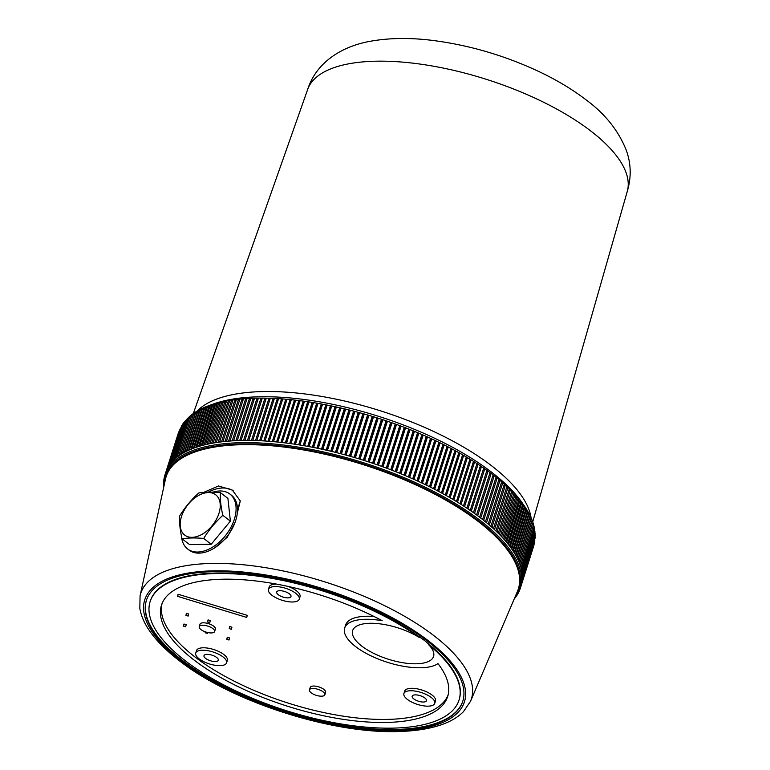 <?xml version="1.0" encoding="UTF-8"?>
<svg xmlns="http://www.w3.org/2000/svg" width="770" height="770" viewBox="0 0 770 770"><rect width="100%" height="100%" fill="white"/><g stroke="black" fill="none" stroke-linecap="round" stroke-linejoin="round"><path stroke-width="1.16" d="M203.655 492.386L218.507 485.986L232.338 490.086L240.288 500.952L237.497 509.701A34.669 21.849 -52.4 0 0 231.308 495.12L229.883 494.032A34.669 21.849 127.6 0 1 226.082 534.832A34.669 21.849 127.6 0 1 187.63 548.991A34.669 21.849 127.6 0 1 181.499 536.257M233.281 490.856A39.289 24.765 -52.4 0 0 208.275 492.136M193.309 413.557L307.663 89.464A167.745 64.738 17.7 0 1 422.595 64.439A167.745 64.738 17.7 0 1 590.792 131.006A167.745 64.738 17.7 0 1 627.252 191.46L532.725 521.877M197.12 411.074A178.409 68.848 17.7 0 1 327.365 397.445A178.409 68.848 17.7 0 1 491.597 465.792A178.409 68.848 17.7 0 1 531.059 517.652M186.812 419.303A185.339 71.523 17.7 0 1 208.968 405.597L213.232 404.058A181.316 69.974 17.7 0 1 491.626 472.222A181.316 69.974 17.7 0 1 521.993 502.589L524.572 506.313A185.339 71.523 17.7 0 1 534.755 530.886M208.968 405.597A185.339 71.523 17.7 0 1 493.541 475.273A185.339 71.523 17.7 0 1 524.572 506.313M534.823 531.714A185.339 71.523 17.7 0 1 534.861 532.311M185.965 420.276A185.339 71.523 17.7 0 1 186.648 419.486M191.73 415.097A185.339 71.523 -162.3 0 0 191.239 415.482L192.991 414.144A185.339 71.523 -162.3 0 1 193.52 413.779L180.459 454.695M195.416 412.499A185.339 71.523 -162.3 0 0 194.858 412.864L193.568 413.981L195.416 412.499L182.326 453.53M197.428 411.286A185.339 71.523 -162.3 0 0 196.841 411.623L195.58 412.739L197.428 411.286L184.299 452.404M199.546 410.112A185.339 71.523 -162.3 0 0 198.93 410.439L197.698 411.555L199.546 410.112L186.398 451.326M201.778 408.995A185.339 71.523 -162.3 0 0 201.134 409.313L199.921 410.429L201.778 408.995L188.602 450.277M204.108 407.936A185.339 71.523 -162.3 0 0 203.434 408.235L202.26 409.351L204.108 407.936L190.922 449.276M206.553 406.926A185.339 71.523 -162.3 0 0 205.84 407.205L204.695 408.321L206.553 406.926L193.337 448.323M209.094 405.973A185.339 71.523 -162.3 0 0 208.352 406.233L207.236 407.359L209.094 405.973L195.869 447.418M211.74 405.068A185.339 71.523 -162.3 0 0 210.97 405.318L209.883 406.445L211.74 405.068L198.496 446.561M214.484 404.231A185.339 71.523 -162.3 0 0 213.685 404.462L212.635 405.588L214.484 404.231L201.23 445.763M217.323 403.442A185.339 71.523 -162.3 0 0 216.495 403.663L215.475 404.789L217.323 403.442L204.05 445.012M220.258 402.71A185.339 71.523 -162.3 0 0 219.412 402.912L218.42 404.048L220.258 402.71L206.976 444.319M223.29 402.046A185.339 71.523 -162.3 0 0 222.415 402.229L221.452 403.365L223.29 402.046L209.998 443.674M226.409 401.43A185.339 71.523 -162.3 0 0 225.504 401.603L224.58 402.739L226.409 401.43L213.117 443.087M229.624 400.881A185.339 71.523 -162.3 0 0 228.69 401.026L227.795 402.171L229.624 400.881L216.312 442.558M232.915 400.381A185.339 71.523 -162.3 0 0 231.963 400.516L231.106 401.671L232.915 400.381L219.604 442.086M236.303 399.948A185.339 71.523 -162.3 0 0 235.322 400.063L234.494 401.218L236.303 399.948L222.982 441.672M239.768 399.572A185.339 71.523 -162.3 0 0 238.767 399.668L237.969 400.833L239.768 399.572L226.447 441.316M243.31 399.255A185.339 71.523 -162.3 0 0 242.29 399.341L241.53 400.506L243.31 399.255L229.98 441.017M246.939 398.995A185.339 71.523 -162.3 0 0 245.89 399.062L245.168 400.246L246.939 398.995L233.599 440.777M250.635 398.802A185.339 71.523 -162.3 0 0 249.567 398.85L248.874 400.034L250.635 398.802L237.295 440.594M254.408 398.668A185.339 71.523 -162.3 0 0 253.32 398.696L252.656 399.89L254.408 398.668L241.068 440.478M258.248 398.591A185.339 71.523 -162.3 0 0 257.142 398.61L256.516 399.803L258.248 398.591L244.899 440.411M262.156 398.581A185.339 71.523 -162.3 0 0 261.04 398.581L260.443 399.784L262.156 398.581L248.806 440.411M266.131 398.629A185.339 71.523 -162.3 0 0 264.995 398.61L264.428 399.822L266.131 398.629L252.781 440.469M270.174 398.735A185.339 71.523 -162.3 0 0 269.009 398.696L268.48 399.919L270.174 398.735L256.814 440.584M274.264 398.899A185.339 71.523 -162.3 0 0 273.09 398.85L272.599 400.082L274.264 398.899L260.905 440.767M278.422 399.13A185.339 71.523 -162.3 0 0 277.229 399.062L276.767 400.304L278.422 399.13L265.053 440.998M282.628 399.418A185.339 71.523 -162.3 0 0 281.416 399.332L280.992 400.583L282.628 399.418L269.259 441.297M514.283 598.81A186.494 71.966 -162.3 0 0 520.289 588.309L521.011 586.076A186.494 71.966 -162.3 0 0 521.155 585.595A186.494 71.966 -162.3 0 0 521.637 583.775A186.494 71.966 -162.3 0 0 521.993 581.908A186.494 71.966 -162.3 0 0 522.224 580.012A186.494 71.966 -162.3 0 0 522.339 578.077A186.494 71.966 -162.3 0 0 522.329 576.114A186.494 71.966 -162.3 0 0 522.195 574.122A186.494 71.966 -162.3 0 0 521.935 572.091A186.494 71.966 -162.3 0 0 521.559 570.031A186.494 71.966 -162.3 0 0 521.059 567.942A186.494 71.966 -162.3 0 0 520.433 565.835A186.494 71.966 -162.3 0 0 519.692 563.698A186.494 71.966 -162.3 0 0 518.826 561.532A186.494 71.966 -162.3 0 0 517.844 559.357A186.494 71.966 -162.3 0 0 516.737 557.153A186.494 71.966 -162.3 0 0 515.515 554.929A186.494 71.966 -162.3 0 0 514.177 552.687A186.494 71.966 -162.3 0 0 512.714 550.434A186.494 71.966 -162.3 0 0 511.145 548.163A186.494 71.966 -162.3 0 0 509.451 545.882A186.494 71.966 -162.3 0 0 507.651 543.591A186.494 71.966 -162.3 0 0 505.736 541.281A186.494 71.966 -162.3 0 0 503.705 538.971A186.494 71.966 -162.3 0 0 501.568 536.651A186.494 71.966 -162.3 0 0 499.326 534.332A186.494 71.966 -162.3 0 0 496.977 532.003A186.494 71.966 -162.3 0 0 494.513 529.673A186.494 71.966 -162.3 0 0 491.953 527.344A186.494 71.966 -162.3 0 0 489.297 525.015A186.494 71.966 -162.3 0 0 486.534 522.695A186.494 71.966 -162.3 0 0 483.666 520.366A186.494 71.966 -162.3 0 0 480.711 518.056A186.494 71.966 -162.3 0 0 477.66 515.746A186.494 71.966 -162.3 0 0 474.512 513.455A186.494 71.966 -162.3 0 0 471.279 511.165A186.494 71.966 -162.3 0 0 467.958 508.893A186.494 71.966 -162.3 0 0 464.551 506.631A186.494 71.966 -162.3 0 0 461.066 504.388A186.494 71.966 -162.3 0 0 457.495 502.165A186.494 71.966 -162.3 0 0 453.848 499.951A186.494 71.966 -162.3 0 0 450.123 497.767A186.494 71.966 -162.3 0 0 446.321 495.601A186.494 71.966 -162.3 0 0 442.461 493.454A186.494 71.966 -162.3 0 0 438.525 491.337A186.494 71.966 -162.3 0 0 434.521 489.248A186.494 71.966 -162.3 0 0 430.459 487.179A186.494 71.966 -162.3 0 0 426.33 485.148A186.494 71.966 -162.3 0 0 422.153 483.146A186.494 71.966 -162.3 0 0 417.918 481.163A186.494 71.966 -162.3 0 0 413.634 479.229A186.494 71.966 -162.3 0 0 409.303 477.323A186.494 71.966 -162.3 0 0 404.924 475.446A186.494 71.966 -162.3 0 0 400.496 473.617A186.494 71.966 -162.3 0 0 396.04 471.817A186.494 71.966 -162.3 0 0 391.545 470.066A186.494 71.966 -162.3 0 0 387.012 468.343A186.494 71.966 -162.3 0 0 382.449 466.678A186.494 71.966 -162.3 0 0 377.868 465.042A186.494 71.966 -162.3 0 0 373.257 463.453A186.494 71.966 -162.3 0 0 368.628 461.913A186.494 71.966 -162.3 0 0 363.979 460.422A186.494 71.966 -162.3 0 0 359.32 458.968A186.494 71.966 -162.3 0 0 354.643 457.572A186.494 71.966 -162.3 0 0 349.965 456.225A186.494 71.966 -162.3 0 0 345.278 454.916A186.494 71.966 -162.3 0 0 340.59 453.674A186.494 71.966 -162.3 0 0 335.913 452.471A186.494 71.966 -162.3 0 0 331.225 451.326A186.494 71.966 -162.3 0 0 326.557 450.238A186.494 71.966 -162.3 0 0 321.899 449.199A186.494 71.966 -162.3 0 0 317.259 448.217A186.494 71.966 -162.3 0 0 312.63 447.293A186.494 71.966 -162.3 0 0 308.019 446.417A186.494 71.966 -162.3 0 0 303.438 445.609A186.494 71.966 -162.3 0 0 298.885 444.848A186.494 71.966 -162.3 0 0 294.361 444.155A186.494 71.966 -162.3 0 0 289.876 443.51A186.494 71.966 -162.3 0 0 285.42 442.933A186.494 71.966 -162.3 0 0 281.002 442.413A186.494 71.966 -162.3 0 0 276.632 441.951A186.494 71.966 -162.3 0 0 272.311 441.547L285.66 399.659A185.339 71.523 -162.3 0 1 286.883 399.765L273.514 441.653M276.584 441.942L289.953 400.053A185.339 71.523 -162.3 0 1 291.185 400.169L277.816 442.067M280.915 442.404L294.294 400.506A185.339 71.523 -162.3 0 1 295.536 400.641L282.167 442.548M285.295 442.914L298.673 401.016A185.339 71.523 -162.3 0 1 299.934 401.17L286.556 443.077M289.713 443.491L303.091 401.584A185.339 71.523 -162.3 0 1 304.362 401.757L290.983 443.664M294.169 444.126L307.548 402.209A185.339 71.523 -162.3 0 1 308.828 402.402L295.449 444.319M298.664 444.819L312.043 402.893A185.339 71.523 -162.3 0 1 313.332 403.095L299.954 445.022M303.188 445.561L316.566 403.634A185.339 71.523 -162.3 0 1 317.866 403.855L304.477 445.792M307.731 446.369L321.109 404.433A185.339 71.523 -162.3 0 1 322.418 404.673L309.039 446.61M312.302 447.226L325.691 405.289A185.339 71.523 -162.3 0 1 327 405.549L313.611 447.486M316.903 448.15L330.282 406.204A185.339 71.523 -162.3 0 1 331.601 406.473L318.212 448.419M321.514 449.112L334.892 407.176A185.339 71.523 -162.3 0 1 336.221 407.465L322.832 449.401M326.143 450.142L339.522 408.196A185.339 71.523 -162.3 0 1 340.85 408.504L327.462 450.44M330.782 451.22L344.171 409.274A185.339 71.523 -162.3 0 1 345.489 409.592L332.111 451.538M335.431 452.356L348.82 410.4A185.339 71.523 -162.3 0 1 350.148 410.737L336.76 452.683M340.08 453.54L353.469 411.584A185.339 71.523 -162.3 0 1 354.797 411.931L341.408 453.886M344.739 454.772L358.127 412.826A185.339 71.523 -162.3 0 1 359.455 413.182L346.067 455.137M349.397 456.061L362.786 414.106A185.339 71.523 -162.3 0 1 364.114 414.481L350.725 456.437M354.046 457.399L367.434 415.444A185.339 71.523 -162.3 0 1 368.763 415.829L355.374 457.784M358.695 458.785L372.083 416.83A185.339 71.523 -162.3 0 1 373.411 417.234L360.014 459.19M363.325 460.21L376.713 418.254A185.339 71.523 -162.3 0 1 378.041 418.678L364.653 460.633M367.945 461.692L381.333 419.737A185.339 71.523 -162.3 0 1 382.651 420.17L369.263 462.125M372.555 463.222L385.943 421.267A185.339 71.523 -162.3 0 1 387.252 421.71L373.864 463.665M377.136 464.791L390.525 422.836A185.339 71.523 -162.3 0 1 391.834 423.288L378.445 465.244M381.699 466.399L395.087 424.453A185.339 71.523 -162.3 0 1 396.386 424.915L382.998 466.87M386.232 468.054L399.62 426.108A185.339 71.523 -162.3 0 1 400.91 426.59L387.522 468.535M390.736 469.758L404.125 427.802A185.339 71.523 -162.3 0 1 405.405 428.303L392.017 470.249M395.212 471.49L408.601 429.544A185.339 71.523 -162.3 0 1 409.871 430.045L396.483 472M399.649 473.271L413.038 431.325A185.339 71.523 -162.3 0 1 414.298 431.835L400.91 473.781M404.048 475.08L417.436 433.144A185.339 71.523 -162.3 0 1 418.688 433.664L405.299 475.61M408.408 476.938L421.796 434.992A185.339 71.523 -162.3 0 1 423.028 435.531L409.65 477.467M412.73 478.825L426.108 436.888A185.339 71.523 -162.3 0 1 427.331 437.427L413.952 479.373M416.994 480.74L430.372 438.813A185.339 71.523 -162.3 0 1 431.585 439.362L418.206 481.298M421.209 482.694L434.588 440.767A185.339 71.523 -162.3 0 1 435.781 441.335L422.403 483.262M425.377 484.686L438.756 442.76A185.339 71.523 -162.3 0 1 439.93 443.328L426.551 485.254M429.477 486.698L442.856 444.771A185.339 71.523 -162.3 0 1 444.021 445.358L430.642 487.275M433.529 488.738L446.908 446.821A185.339 71.523 -162.3 0 1 448.053 447.409L434.675 489.325M437.514 490.808L450.893 448.9A185.339 71.523 -162.3 0 1 452.019 449.497L438.64 491.404M441.441 492.906L454.81 450.999A185.339 71.523 -162.3 0 1 455.917 451.605L442.548 493.512M445.291 495.023L458.67 453.126A185.339 71.523 -162.3 0 1 459.757 453.742L446.388 495.639M449.083 497.17L462.452 455.272A185.339 71.523 -162.3 0 1 463.521 455.898L450.152 497.786M452.798 499.335L466.158 457.447A185.339 71.523 -162.3 0 1 467.207 458.073L466.812 459.334L466.158 457.447M456.437 501.52L469.796 459.642A185.339 71.523 -162.3 0 1 470.826 460.267L470.46 461.548L469.796 459.642M459.998 503.715L473.358 461.846A185.339 71.523 -162.3 0 1 474.358 462.481L474.031 463.771L473.358 461.846M463.482 505.938L476.842 464.079A185.339 71.523 -162.3 0 1 477.814 464.714L477.516 466.014L476.842 464.079M466.88 508.171L480.239 466.322A185.339 71.523 -162.3 0 1 481.192 466.967L480.923 468.275L480.239 466.322M470.2 510.414L483.55 468.574A185.339 71.523 -162.3 0 1 484.484 469.228L484.243 470.547L483.55 468.574M473.425 512.676L486.775 470.845A185.339 71.523 -162.3 0 1 487.68 471.5L487.477 472.828L486.775 470.845M476.563 514.947L489.913 473.127A185.339 71.523 -162.3 0 1 490.788 473.781L490.625 475.128L489.913 473.127M479.614 517.219L492.954 475.417A185.339 71.523 -162.3 0 1 493.811 476.072L493.676 477.439L492.954 475.417M482.578 519.509L495.909 477.718A185.339 71.523 -162.3 0 1 496.737 478.372L496.631 479.749L495.909 477.718M485.437 521.791L498.768 480.018A185.339 71.523 -162.3 0 1 499.566 480.682L499.489 482.068L498.768 480.018M488.199 524.091L501.53 482.328A185.339 71.523 -162.3 0 1 502.3 482.992L502.261 484.397L501.53 482.328M490.865 526.382L504.186 484.648A185.339 71.523 -162.3 0 1 504.928 485.302L504.918 486.727L504.186 484.648M493.435 528.672L506.747 486.958A185.339 71.523 -162.3 0 1 507.459 487.622L507.478 489.056L506.747 486.958M495.899 530.973L509.201 489.277A185.339 71.523 -162.3 0 1 509.884 489.932L509.942 491.375L509.201 489.277M498.257 533.264L511.559 491.587A185.339 71.523 -162.3 0 1 512.214 492.251L512.291 493.705L511.559 491.587M500.51 535.545L513.802 493.897A185.339 71.523 -162.3 0 1 514.427 494.561L514.533 496.034L513.802 493.897M502.666 537.816L515.948 496.207A185.339 71.523 -162.3 0 1 516.535 496.862L516.67 498.354L515.948 496.207M504.706 540.088L517.979 498.498A185.339 71.523 -162.3 0 1 518.537 499.153L518.701 500.664L517.979 498.498M506.631 542.35L519.894 500.789A185.339 71.523 -162.3 0 1 520.424 501.443L520.616 502.964L519.894 500.789M508.45 544.592L521.704 503.07A185.339 71.523 -162.3 0 1 522.195 503.724L522.416 505.264L521.704 503.07M510.163 546.816L523.398 505.341A185.339 71.523 -162.3 0 1 523.86 505.986L524.11 507.546L523.398 505.341M511.761 549.029L524.976 507.603A185.339 71.523 -162.3 0 1 525.409 508.248L525.679 509.817L524.976 507.603M513.244 551.224L526.439 509.846A185.339 71.523 -162.3 0 1 526.844 510.481L527.142 512.069L526.439 509.846M514.61 553.389L527.797 512.069A185.339 71.523 -162.3 0 1 528.153 512.704L528.48 514.312L527.797 512.069M515.862 555.536L529.029 514.283A185.339 71.523 -162.3 0 1 529.356 514.909L529.029 514.283M516.997 557.653L530.135 516.478A185.339 71.523 -162.3 0 1 530.434 517.103L530.135 516.478M518.027 559.732L531.136 518.653A185.339 71.523 -162.3 0 1 531.396 519.269L531.136 518.653M518.932 561.782L532.012 520.799A185.339 71.523 -162.3 0 1 532.243 521.406L532.012 520.799M519.731 563.784L532.763 522.926A185.339 71.523 -162.3 0 1 532.965 523.533L532.763 522.926M520.289 588.309A186.494 71.966 -162.3 0 0 479.999 520.289A186.494 71.966 -162.3 0 0 291.994 446.148A186.494 71.966 -162.3 0 0 164.963 474.907A186.494 71.966 -162.3 0 0 163.779 486.948M164.241 484.802A185.57 71.61 17.7 0 1 364.143 464.204A185.57 71.61 17.7 0 1 515.14 596.788M286.883 399.765L285.266 400.929L272.311 441.547A186.494 71.966 -162.3 0 0 268.027 441.21A186.494 71.966 -162.3 0 0 263.802 440.921A186.494 71.966 -162.3 0 0 259.634 440.7A186.494 71.966 -162.3 0 0 255.525 440.546A186.494 71.966 -162.3 0 0 251.463 440.44A186.494 71.966 -162.3 0 0 247.478 440.401A186.494 71.966 -162.3 0 0 243.551 440.43A186.494 71.966 -162.3 0 0 239.701 440.517A186.494 71.966 -162.3 0 0 235.909 440.661A186.494 71.966 -162.3 0 0 232.203 440.864A186.494 71.966 -162.3 0 0 228.565 441.133A186.494 71.966 -162.3 0 0 225.004 441.451A186.494 71.966 -162.3 0 0 221.529 441.845A186.494 71.966 -162.3 0 0 218.141 442.288A186.494 71.966 -162.3 0 0 214.83 442.798A186.494 71.966 -162.3 0 0 211.615 443.356A186.494 71.966 -162.3 0 0 208.487 443.982A186.494 71.966 -162.3 0 0 205.455 444.665A186.494 71.966 -162.3 0 0 202.51 445.406A186.494 71.966 -162.3 0 0 199.671 446.205A186.494 71.966 -162.3 0 0 196.918 447.062A186.494 71.966 -162.3 0 0 194.271 447.976A186.494 71.966 -162.3 0 0 191.73 448.949A186.494 71.966 -162.3 0 0 189.295 449.969A186.494 71.966 -162.3 0 0 186.956 451.047A186.494 71.966 -162.3 0 0 184.733 452.183A186.494 71.966 -162.3 0 0 182.615 453.366A186.494 71.966 -162.3 0 0 180.603 454.598A186.494 71.966 -162.3 0 0 178.707 455.888A186.494 71.966 -162.3 0 0 176.927 457.226A186.494 71.966 -162.3 0 0 175.252 458.612A186.494 71.966 -162.3 0 0 173.702 460.046A186.494 71.966 -162.3 0 0 172.259 461.528A186.494 71.966 -162.3 0 0 170.94 463.059A186.494 71.966 -162.3 0 0 169.737 464.637A186.494 71.966 -162.3 0 0 168.659 466.254A186.494 71.966 -162.3 0 0 167.696 467.919A186.494 71.966 -162.3 0 0 166.849 469.623A186.494 71.966 -162.3 0 0 166.127 471.365A186.494 71.966 -162.3 0 0 165.675 472.674L164.963 474.907M521.155 585.595L534.082 544.775M521.637 583.775L534.505 542.696M521.993 581.908L534.803 540.598M522.224 580.012L534.986 538.461M522.339 578.077L535.304 537.46L535.034 536.305M522.329 576.114L535.294 535.496L534.957 534.12M522.195 574.122L535.16 533.495L534.582 531.175M521.935 572.091L534.9 531.473L534.313 529.154M521.559 570.031L534.524 529.413L533.918 527.104M463.521 455.898L463.088 457.149L462.452 455.272M459.757 453.742L459.286 454.983L458.67 453.126M455.917 451.605L455.417 452.837L454.81 450.999M452.019 449.497L451.48 450.719L450.893 448.9M448.053 447.409L447.486 448.631L446.908 446.821M444.021 445.358L443.424 446.561L442.856 444.771M439.93 443.328L439.295 444.531L438.756 442.76M435.781 441.335L435.117 442.519L434.588 440.767M431.585 439.362L430.882 440.546L430.372 438.813M427.331 437.427L426.599 438.602L426.108 436.888M423.028 435.531L422.258 436.696L421.796 434.992M418.688 433.664L417.879 434.829L417.436 433.144M414.298 431.835L413.461 432.99L413.038 431.325M409.871 430.045L409.005 431.2L408.601 429.544M405.405 428.303L404.51 429.439L404.125 427.802M400.91 426.59L399.976 427.725L399.62 426.108M396.386 424.915L395.414 426.051L395.087 424.453M391.834 423.288L390.833 424.424L390.525 422.836M387.252 421.71L386.222 422.836L385.943 421.267M382.651 420.17L381.593 421.296L381.333 419.737M378.041 418.678L376.944 419.794L376.713 418.254M373.411 417.234L372.285 418.351L372.083 416.83M178.534 432.49L165.829 472.203M368.763 415.829L367.608 416.955L367.434 415.444M179.323 430.526L166.127 471.365M364.114 414.481L362.93 415.598L362.786 414.106M180.238 428.611L166.849 469.623M359.455 413.182L358.243 414.298L358.127 412.826M181.268 426.744L167.696 467.919M354.797 411.931L353.555 413.047L353.469 411.584M182.413 424.925L181.624 425.637L168.659 466.254M350.148 410.737L348.877 411.854L348.82 410.4M183.674 423.163L182.702 424.02L169.737 464.637M345.489 409.592L344.19 410.708L344.171 409.274M185.714 420.872L183.905 422.441L170.94 463.059M340.85 408.504L339.522 409.621L339.522 408.196M187.043 419.361L185.224 420.911L172.259 461.528M336.221 407.465L334.863 408.581L334.892 407.176M188.486 417.889L186.667 419.429L173.702 460.046M331.601 406.473L330.214 407.6L330.282 406.204M190.055 416.474L188.217 417.994L175.252 458.612M327 405.549L325.594 406.675L325.691 405.289M322.418 404.673L320.984 405.8L321.109 404.433M193.52 413.779L191.672 415.261L178.707 455.888M317.866 403.855L316.403 404.991L316.566 403.634M313.332 403.095L311.85 404.231L312.043 402.893M308.828 402.402L307.326 403.538L307.548 402.209M304.362 401.757L302.831 402.893L303.091 401.584M299.934 401.17L298.385 402.315L298.673 401.016M295.536 400.641L293.967 401.796L294.294 400.506M291.185 400.169L289.597 401.334L289.953 400.053M285.266 400.929L285.66 399.659M228.565 441.133L241.53 400.506M225.004 441.451L237.969 400.833M221.529 441.845L234.494 401.218M218.141 442.288L231.106 401.671M214.83 442.798L227.795 402.171M211.615 443.356L224.58 402.739M208.487 443.982L221.452 403.365M205.455 444.665L218.42 404.048M202.51 445.406L215.475 404.789M199.671 446.205L212.635 405.588M196.918 447.062L209.883 406.445M194.271 447.976L207.236 407.359M191.73 448.949L204.695 408.321M189.295 449.969L202.26 409.351M186.956 451.047L199.921 410.429M184.733 452.183L197.698 411.555M182.615 453.366L195.58 412.739M180.603 454.598L193.568 413.981M176.927 457.226L189.892 416.599M513.061 558.452A184.415 71.167 -162.3 0 0 512.926 558.221A184.415 71.167 -162.3 0 0 364.008 464.628A184.415 71.167 -162.3 0 0 188.39 454.647A184.415 71.167 -162.3 0 0 188.159 454.762M232.203 440.864L245.168 400.246M235.909 440.661L248.874 400.034M239.701 440.517L252.656 399.89M243.551 440.43L256.516 399.803M247.478 440.401L260.443 399.784M251.463 440.44L264.428 399.822M255.525 440.546L268.48 399.919M259.634 440.7L272.599 400.082M263.802 440.921L276.767 400.304M268.027 441.21L280.992 400.583M276.632 441.951L289.597 401.334M281.002 442.413L293.967 401.796M285.42 442.933L298.385 402.315M289.876 443.51L302.831 402.893M294.361 444.155L307.326 403.538M298.885 444.848L311.85 404.231M303.438 445.609L316.403 404.991M308.019 446.417L320.984 405.8M312.63 447.293L325.594 406.675M317.259 448.217L330.214 407.6M321.899 449.199L334.863 408.581M326.557 450.238L339.522 409.621M331.225 451.326L344.19 410.708M335.913 452.471L348.877 411.854M340.59 453.674L353.555 413.047M345.278 454.916L358.243 414.298M349.965 456.225L362.93 415.598M354.643 457.572L367.608 416.955M359.32 458.968L372.285 418.351M363.979 460.422L376.944 419.794M368.628 461.913L381.593 421.296M373.257 463.453L386.222 422.836M377.868 465.042L390.833 424.424M382.449 466.678L395.414 426.051M387.012 468.343L399.976 427.725M391.545 470.066L404.51 429.439M396.04 471.817L409.005 431.2M400.496 473.617L413.461 432.99M404.924 475.446L417.879 434.829M409.303 477.323L422.258 436.696M413.634 479.229L426.599 438.602M417.918 481.163L430.882 440.546M422.153 483.146L435.117 442.519M426.33 485.148L439.295 444.531M430.459 487.179L443.424 446.561M434.521 489.248L447.486 448.631M438.525 491.337L451.48 450.719M442.461 493.454L455.417 452.837M446.321 495.601L459.286 454.983M450.123 497.767L463.088 457.149M453.848 499.951L466.812 459.334M457.495 502.165L470.46 461.548M461.066 504.388L474.031 463.771M464.551 506.631L477.516 466.014M467.958 508.893L480.923 468.275M471.279 511.165L484.243 470.547M474.512 513.455L487.477 472.828M477.66 515.746L490.625 475.128M480.711 518.056L493.676 477.439M483.666 520.366L496.631 479.749M486.534 522.695L499.489 482.068M489.297 525.015L502.261 484.397M491.953 527.344L504.918 486.727M494.513 529.673L507.478 489.056M496.977 532.003L509.942 491.375M499.326 534.332L512.291 493.705M501.568 536.651L514.533 496.034M503.705 538.971L516.67 498.354M505.736 541.281L518.701 500.664M507.651 543.591L520.616 502.964M509.451 545.882L522.416 505.264M511.145 548.163L524.11 507.546M512.714 550.434L525.679 509.817M514.177 552.687L527.142 512.069M515.515 554.929L528.48 514.312M516.737 557.153L529.702 516.526M517.844 559.357L530.809 518.73M518.826 561.532L531.791 520.915M519.692 563.698L532.657 523.08M520.433 565.835L533.398 525.217M521.059 567.942L534.024 527.325M199.228 658.918A16.18 6.247 17.7 0 1 195.734 653.018A16.18 6.247 17.7 0 1 213.049 651.988A16.18 6.247 17.7 0 1 226.563 662.854A16.18 6.247 17.7 0 1 215.542 665.347A16.18 6.247 17.7 0 1 199.228 658.918M195.734 653.018L196.514 650.583A16.18 6.247 17.7 0 1 213.829 649.553A16.18 6.247 17.7 0 1 227.333 660.419L226.563 662.854M281.175 587.163A16.18 6.247 17.7 0 1 299.251 599.195A16.18 6.247 17.7 0 1 281.945 600.225A16.18 6.247 17.7 0 1 268.432 589.358A16.18 6.247 17.7 0 1 281.175 587.163M288.047 586.413A16.18 6.247 17.7 0 1 300.031 596.76L299.251 599.195M268.432 589.358L269.211 586.923A16.18 6.247 17.7 0 1 276.748 584.132M433.905 704.588A16.18 6.247 17.7 0 1 415.685 703.799A16.18 6.247 17.7 0 1 403.913 693.529A16.18 6.247 17.7 0 1 421.228 692.509A16.18 6.247 17.7 0 1 434.742 703.366A16.18 6.247 17.7 0 1 433.905 704.588M403.913 693.529L404.693 691.094A16.18 6.247 17.7 0 1 422.008 690.064A16.18 6.247 17.7 0 1 435.512 700.931L434.742 703.366M423.952 702.009A7.508 2.897 -162.3 0 0 426.484 700.738A7.508 2.897 -162.3 0 0 420.208 695.695A7.508 2.897 -162.3 0 0 412.171 696.167A7.508 2.897 -162.3 0 0 415.877 700.18A7.508 2.897 -162.3 0 0 423.952 702.009M286.325 592.111A7.508 2.897 -162.3 0 0 276.69 591.995A7.508 2.897 -162.3 0 0 282.956 597.039A7.508 2.897 -162.3 0 0 290.993 596.567A7.508 2.897 -162.3 0 0 286.325 592.111M204.05 656.56A7.508 2.897 -162.3 0 0 211.327 661.006A7.508 2.897 -162.3 0 0 218.305 660.217A7.508 2.897 -162.3 0 0 212.029 655.174A7.508 2.897 -162.3 0 0 203.992 655.655A7.508 2.897 -162.3 0 0 204.05 656.56M165.473 479.152A184.839 71.331 17.7 0 1 187.909 454.878A184.839 71.331 17.7 0 1 363.921 464.878A184.839 71.331 17.7 0 1 513.186 558.683A184.839 71.331 17.7 0 1 517.411 591.476L470.537 701.258A173.548 66.971 -162.3 0 0 326.422 582.389A173.548 66.971 -162.3 0 0 140.082 595.807L165.473 479.152M448.111 694.963A150.217 57.971 17.7 0 1 287.922 703.01A150.217 57.971 17.7 0 1 162.018 603.661M437.957 663.586A150.217 57.971 17.7 0 1 447.678 696.504A150.217 57.971 17.7 0 1 286.95 706.051A150.217 57.971 17.7 0 1 161.479 605.162A150.217 57.971 17.7 0 1 382.18 620.697A50.839 19.616 17.7 0 0 344.662 628.079A50.839 19.616 17.7 0 0 380.39 659.871A50.839 19.616 17.7 0 0 437.957 663.586M240.288 500.952L237.314 513.099M234.937 522.724L227.246 537.248L214.801 547.759M344.662 628.079L345.634 625.038A50.839 19.616 17.7 0 1 374.037 616.491M428.611 644.663A42.465 16.391 17.7 0 1 433.856 654.615A42.465 16.391 17.7 0 1 406.801 663.288A42.465 16.391 17.7 0 1 361.813 646.117A42.465 16.391 17.7 0 1 353.449 628.955A42.465 16.391 17.7 0 1 419.101 637.348A162.114 62.562 -162.3 0 0 257.026 576.047A162.114 62.562 -162.3 0 0 150.14 601.543A162.114 62.562 -162.3 0 0 285.555 710.431A162.114 62.562 -162.3 0 0 459.016 700.122A162.114 62.562 -162.3 0 0 428.611 644.663L428.053 643.566A42.312 16.334 -162.3 0 0 420.064 637.425L419.101 637.348M462.837 701.056A166.041 64.074 17.7 0 1 285.256 711.365A166.041 64.074 17.7 0 1 146.473 600.1M426.888 640.756A166.041 64.074 17.7 0 1 462.76 701.316A166.041 64.074 17.7 0 1 285.092 711.875A166.041 64.074 17.7 0 1 146.396 600.35A166.041 64.074 17.7 0 1 259.5 574.738A166.041 64.074 17.7 0 1 426.888 640.756M428.053 643.566A162.114 62.562 17.7 0 1 459.18 699.612A162.114 62.562 17.7 0 1 459.093 699.863M150.217 601.293A162.114 62.562 17.7 0 1 150.304 601.033A162.114 62.562 17.7 0 1 257.757 575.613A162.114 62.562 17.7 0 1 420.064 637.425M309.434 689.872L310.214 687.437A8.085 3.119 17.7 0 1 318.867 686.927A8.085 3.119 17.7 0 1 325.623 692.355L324.844 694.79A8.085 3.119 17.7 0 1 319.329 696.042A8.085 3.119 17.7 0 1 311.176 692.827A8.085 3.119 17.7 0 1 309.434 689.872A8.085 3.119 17.7 0 1 318.087 689.362A8.085 3.119 17.7 0 1 324.844 694.79M199.218 626.636L199.998 624.201A8.085 3.119 17.7 0 1 208.651 623.681A8.085 3.119 17.7 0 1 215.408 629.119L214.628 631.554A8.085 3.119 17.7 0 1 209.122 632.796A8.085 3.119 17.7 0 1 200.97 629.581A8.085 3.119 17.7 0 1 199.218 626.636A8.085 3.119 17.7 0 1 207.871 626.116A8.085 3.119 17.7 0 1 214.628 631.554M186.398 613.295L188.612 613.979L188.14 616.067L185.926 615.394L186.398 613.295M185.926 615.394L186.581 613.353M183.963 624.027L186.176 624.701L185.705 626.799L183.491 626.125L183.963 624.027M183.491 626.125L184.145 624.085M208.054 619.908L210.258 620.582L209.787 622.67L207.582 621.996L208.054 619.908M207.582 621.996L208.227 619.956M207.553 632.507L207.351 633.402L205.147 632.728L205.34 631.852M205.147 632.728L205.417 631.881M229.701 626.51L231.914 627.184L231.443 629.283L229.229 628.609L229.701 626.51M229.229 628.609L229.883 626.568M227.266 637.242L229.479 637.916L229.008 640.014L226.794 639.341L227.266 637.242M226.794 639.341L227.448 637.3M177.61 596.346L178.082 594.247L247.237 615.346L246.766 617.444L177.61 596.346L178.265 594.305M187.63 548.991L189.054 550.088A34.669 21.849 -52.4 0 0 219.421 544.361A34.669 21.849 -52.4 0 0 237.497 509.701M212.915 492.165A34.669 21.849 127.6 0 1 229.883 494.032M220.374 492.617L227.91 498.411L230.384 521.146L211.23 544.246L189.603 544.611L182.057 538.817C188.13 537.816 195.339 537.691 203.694 538.451C208.911 529.895 215.302 522.195 222.848 515.351C220.884 506.891 220.056 499.316 220.374 492.617C212.019 491.857 204.81 491.982 198.747 492.983C191.191 499.826 184.81 507.526 179.583 516.083C179.266 522.782 180.093 530.357 182.057 538.817M184.011 534.496A25.42 16.026 -52.4 0 0 218.526 514.639A25.42 16.026 -52.4 0 0 198.131 495.716A25.42 16.026 -52.4 0 0 184.011 534.496M203.694 538.451L211.23 544.246M222.848 515.351L230.384 521.146M180.979 661.016A167.793 64.757 17.7 0 1 276.95 576.98A167.793 64.757 17.7 0 1 455.811 714.502A167.793 64.757 17.7 0 1 180.979 661.016M307.23 90.822C316.172 60.801 344.325 45.449 371.977 40.983C390.342 37.865 410.516 37.672 432.509 40.406C470.22 45.238 506.66 56.085 541.849 72.948C558.346 80.966 572.996 89.859 585.806 99.648C604.758 113.517 618.185 130.226 626.097 149.775C631.294 163.683 631.535 178.034 626.828 192.818M188.39 454.647L187.909 454.878M140.082 595.807L139.822 608.367C141.237 616.731 145.174 625.182 151.642 633.739C158.428 642.748 167.571 651.68 179.083 660.516C230.451 701.22 331.456 734.147 399.043 731.5C414.626 731.077 428.101 729.046 439.478 725.388C449.507 722.173 457.486 717.621 463.405 711.73L470.537 701.258M459.016 700.122L459.18 699.612M150.14 601.543L150.304 601.033"/></g></svg>
